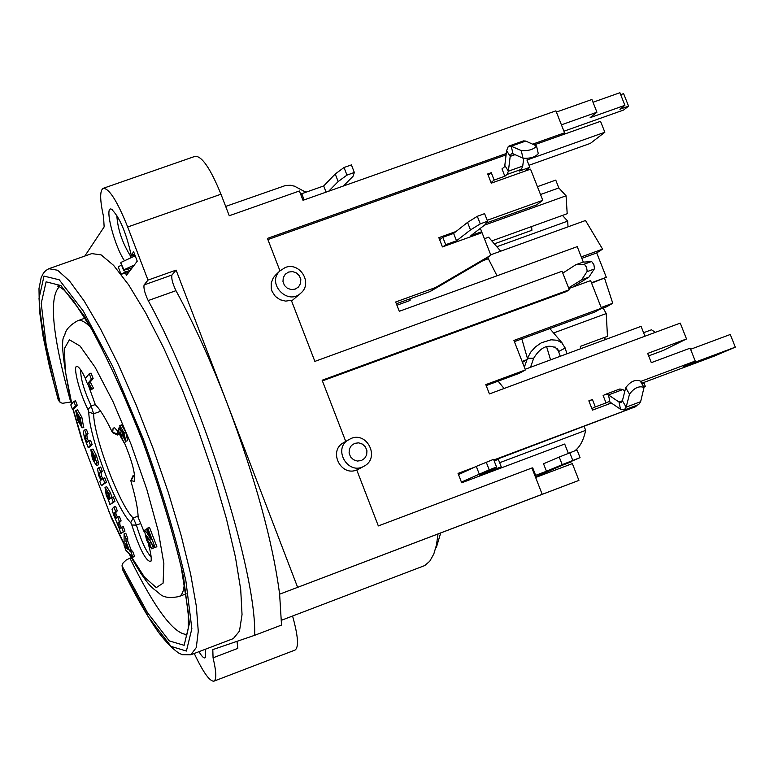 <?xml version="1.0" encoding="UTF-8"?>
<svg xmlns="http://www.w3.org/2000/svg" width="774" height="774" viewBox="0 0 774 774"><rect width="100%" height="100%" fill="white"/><g stroke="black" fill="none" stroke-linecap="round" stroke-linejoin="round"><path stroke-width="1.16" d="M588.966 401.155L592.41 399.5L595.322 406.931L606.032 402.915L603.12 395.495L605.703 394.276L608.47 394.914L619.016 402.035L621.154 402.528L622.402 400.748L625.711 387.735C630.375 381.485 635.222 379.241 640.233 381.011L643.881 387.155M607.309 404.57L611.054 402.828M606.032 402.915L608.548 401.745L609.941 402.064L620.487 409.233L624.192 410.017L626.156 407.134L629.494 394.15L625.711 387.735M595.322 406.931L591.868 408.546M624.076 410.075L638.637 404.599L640.63 401.696L644.036 387.416C639.024 385.665 634.177 387.909 629.494 394.15M624.899 390.957L622.789 389.564L619.858 388.983M611.373 403.041L592.478 410.123L588.84 400.835L592.41 399.5M641.588 383.294L714.605 355.982L735.3 347.158L730.279 334.484L690.592 349.287M640.524 381.505L695.236 361.042L683.384 366.586L735.3 347.158M132.809 255.101L134.676 254.462L131.193 255.11L133.66 251.792L137.24 261.177L126.423 275.37L125.63 273.28M130.264 270.329L125.33 272.071L124.643 270.281M128.6 272.506L121.025 274.238L125.33 272.071M134.347 264.969L123.898 269.816L120.841 262.966M132.267 267.698L126.713 269.662L123.898 269.816M529.01 165.268L590.369 143.383L604.842 132.238L600.527 121.315L561.682 135.121L564.565 132.809L555.906 110.846L303.002 200.302L299.393 190.984L229.259 215.743L220.977 194.216C210.47 168.49 201.83 155.855 195.067 156.329L103.397 188.256M343.317 186.041L353.012 176.317L354.337 172.467L346.975 175.118L338.161 181.561L328.679 191.217M304.153 199.895L301.763 193.703L323.687 185.963L335.229 174.005L344.014 167.503L351.377 164.91M326.086 192.136L323.687 185.963M338.161 181.561L335.229 174.005M121.557 265.037L118.209 266.856L121.025 274.238M121.054 262.376L135.189 255.797M300.834 194.69L301.763 193.703M556.39 112.066L591.916 99.498L596.938 112.22L590.136 117.658L624.899 105.322L619.906 109.231L628.565 106.154L623.573 110.043L563.936 131.222M593 102.255L619.916 92.725L624.899 105.322M620.69 94.67L623.602 93.635L628.565 106.154M494.18 460.898L498.33 459.34L501.252 466.828L479.503 475.013L494.044 468.464L496.569 467.041L489.207 469.818L461.42 482.086M479.251 474.027L476.281 466.383L458.518 474.607M476.281 466.383L493.541 459.35M501.252 466.828L486.314 473.524M436.459 547.17L440.667 533.044M480.354 228.34L481.68 231.736L479.077 233.729M481.68 231.736L470.902 235.615L485.134 224.654L487.552 221.219L480.267 223.88L470.486 229.926L456.505 240.801L445.689 244.69L443.202 246.645M445.689 244.69L442.805 237.299L439.661 239.805M442.805 237.299L453.622 233.409L467.544 222.399L477.306 216.304L484.592 213.634L487.543 221.19M470.486 229.926L467.544 222.399M456.505 240.801L453.622 233.409M500.701 251.192L488.617 237.212L484.408 238.721M559.225 457.037L543.532 463.771L546.454 471.25L562.205 464.652L559.225 457.037L577.056 449.955L580.055 457.627L562.205 464.652M571.473 461.372L535.385 476.871M571.618 461.739L560.84 465.813L580.055 457.627M546.454 471.25L534.911 475.633M535.637 475.333L532.725 467.854L531.99 468.164M566.897 353.815L565.204 348.029L561.731 342.669L556.999 340.25L551.078 339.786L541.365 342.785L535.385 346.936L530.577 352.305L527.452 358.372M526.949 359.804L524.366 367.195M560.279 356.272L557.696 349.074C548.94 343.337 540.939 346.394 533.692 358.227L530.519 367.292M550.566 359.862L546.55 346.442M531.98 468.125L532.725 467.854M575.75 264.776L562.785 273.106L568.59 287.909L581.651 279.791L587.185 271.316L586.576 267.301L584.418 264.273L575.75 264.776L582.996 262.134L591.723 261.612L593.881 264.631L594.49 268.646L588.898 277.14L572.808 287.106L568.851 288.557M588.898 277.14L581.651 279.791M568.59 287.909L569.316 289.757L566.404 291.556L322.39 380.895M604.842 132.238L526.939 159.995L529.822 167.319L525.082 171.093M529.822 167.319L519.131 171.131L521.347 169.351L522.721 166.091L523.708 158.399M491.045 182.577L494.141 180.052L504.861 176.22L507.038 174.46L508.383 171.199L510.192 156.387L511.217 153.891L512.988 153.755L523.001 158.186C530.364 158.651 535.453 157.112 538.269 153.571L536.576 146.141M504.861 176.22L501.978 168.887L504.145 167.097L504.812 165.462L506.602 150.63L508.295 146.45L511.237 146.209L521.25 150.572L523.001 158.186M508.982 146.044L523.456 140.897L525.749 141.062L536.537 145.957C533.712 149.479 528.613 151.017 521.25 150.572M494.141 180.052L491.258 172.708L488.181 175.263M487.194 220.29L542.777 200.311L530.538 169.148L491.277 183.167L487.678 173.976L491.258 172.708M134.802 254.791L130.642 256.262C122.292 242.843 117.677 229.152 116.797 215.172M130.642 256.262L130.487 257.984M531.622 226.55L531.893 230.284L494.354 243.849M491.819 240.917L567.197 213.711L566.065 195.793L558.828 187.947L555.751 180.11L537.427 186.679M540.504 194.526L558.828 187.947M484.543 225.108L566.065 195.793M643.755 386.952L645.322 386.371L644.074 383.207L641.994 383.981M581.835 258.332L596.715 252.914L602.598 249.141L585.521 220.503L490.697 254.81M581.274 256.91L602.598 249.141M591.578 283.129L606.323 277.315L591.442 282.771M596.715 252.914L606.323 277.315M562.466 215.414L567.671 221.122L496.84 246.722M348.619 439.642C332.269 448.746 348.107 475.855 364.119 466.142C380.073 458.237 367.544 431.486 351.144 438.413L343.308 442.815C328.157 451.145 340.831 476.774 356.756 469.982L378.331 525.923L531.931 467.999L542.187 494.296L539.333 495.418L578.913 480.402L279.617 594.19L542.187 494.296M535.627 477.481L572.344 463.607L578.913 480.402M474.298 467.293L458.044 473.398L461.691 482.792L564.691 444.034L568.319 453.303M497.024 275.786L488.336 258.739L482.734 260.761M522.469 362.338L527.713 359.378L521.821 338.915M504.058 388.5L498.117 381.166M564.565 132.809L532.822 144.08M506.254 153.523L267.436 238.392L279.956 270.842M561.682 135.121L534.486 144.796M506.09 154.887L267.891 239.563M493.812 459.969L636.034 406.543L635.706 405.702M695.236 361.042L690.147 348.165L651.311 362.648L647.674 353.428L686.509 338.964L680.249 323.116L489.429 393.927L485.801 384.61L525.43 369.933L513.917 340.444L601.446 308.226L590.591 280.604L572.808 287.106M636.034 406.543L493.986 460.404M468.57 469.953L458.218 473.843M686.509 338.964L663.318 350.428L648.651 355.895M525.43 369.933L519.364 373.291L486.178 385.587M601.446 308.226L594.858 312.028L514.381 341.653M583.315 262.105L577.23 246.645L399.287 311.303L395.669 301.995L435.588 287.522L490.851 255.207L482.038 232.664L442.438 246.916L438.839 237.666L456.06 231.484M300.602 293.336L291.585 301.009M542.777 200.311L536.624 204.907L486.314 222.989M490.851 255.207L485.056 259.406L430.17 291.498L435.588 287.522M561.411 124.827L596.938 112.22M194.255 653.479C203.117 672.238 209.667 681.468 213.905 681.168L295 650.092C298.977 647.461 298.164 636.102 292.572 616.027M438.026 534.041L436.43 545.128L433.798 554.02L429.764 561.227L424.742 565.562L281.533 620.235M601.175 307.52L612.756 303.253L604.6 278.359M599.211 309.513L606.564 306.804L612.756 303.253M410.114 298.774L410.036 300.496L396.936 305.246M580.51 348.774L580.365 346.365L607.464 336.332L606.245 313.567L603.13 308.071M553.594 332.975L606.245 313.567M430.17 291.498L396.365 303.766M345.717 441.373L322.139 380.237L569.316 289.757M275.631 275.022L273.309 277.76L271.219 283.023L271.287 288.76L272.148 291.537L275.341 296.394L280.082 299.751L285.683 301.115L291.305 300.273L314.873 361.39L562.059 271.258L562.785 273.106M147.998 280.101L176.095 270.116L171.963 275.012L144.099 284.919L147.998 280.101L127.691 226.995C117.251 201.056 109.076 188.179 103.145 188.343C99.74 190.607 99.865 200.04 103.542 216.633L104.151 226.888L84.83 256.049M176.095 270.116L297.516 587.05M254.646 635.309C256.92 573.079 201.946 398.233 148.192 300.573L175.969 290.666C193.674 323.193 210.828 361.003 227.421 404.086C255.381 478.477 272.777 541.839 279.617 594.19L281.523 625.063L254.646 635.309L212.802 649.609L213.063 657.823L237.821 648.37L237.008 641.336M144.099 284.919C143.442 288.131 144.806 293.346 148.192 300.573M213.905 681.168C216.662 679.64 216.381 671.861 213.063 657.823M49.565 268.472L91.767 253.601L101.142 254.898L113.604 265.366L128.639 284.851L145.57 312.706L163.546 347.681L181.58 388.026L198.686 431.573L213.895 475.884L226.356 518.483L235.431 557.038L240.714 589.585L242.039 614.595L239.485 631.081L233.332 638.598L190.801 654.794L196.315 647.509L198.26 631.216L196.364 606.342L190.588 573.882L181.126 535.347L168.393 492.699L153.068 448.291L135.992 404.589L118.132 364.032L100.485 328.824L83.989 300.718L69.486 280.962L57.624 270.242L48.868 268.713L45.772 270.552L43.421 273.154L41.167 277.595L38.99 288.596L39.387 310.016L42.967 335.771L49.381 366.228L58.321 400.187L60.353 402.538L62.588 403.293L71.063 401.967M131.193 255.11C126.027 232.113 119.448 216.807 111.466 209.212C103.958 205.42 114.262 245.939 124.488 260.78M198.966 651.689C202.246 657.107 204.433 659.003 205.507 657.368L205.265 649.289M525.178 369.266L641.075 326.347L644.965 336.216M151.143 556.941C146.151 551.63 141.236 541.016 136.408 525.12L133.196 517.97C119.854 505.973 93.78 437.223 93.635 413.8L91.187 406.04C83.969 390.28 80.467 378.215 80.66 369.837M306.475 192.039L305.566 191.652M655.336 332.365L651.505 329.782L643.581 332.723M604.049 337.599L605.674 339.457M522.121 361.439L527.713 359.378M574.85 450.749C579.9 447.111 583.509 440.319 585.686 430.354L584.176 426.522M643.523 382.579L644.074 383.207M171.963 275.012C171.218 278.253 172.563 283.468 175.969 290.666M225.669 206.426L285.741 185.421L290.424 185.286L294.507 186.176L305.875 192.252M288.605 272.061L292.582 271.597L296.413 272.912L299.354 275.757L300.815 279.549L300.515 283.555L298.512 286.97L295.194 289.118L291.218 289.582L287.386 288.267L284.435 285.422L282.974 281.63L283.274 277.624L285.287 274.209L288.605 272.061M285.209 267.533L279.801 270.997C266.237 283.739 288.102 306.165 301.125 292.872C312.957 282.81 299.606 261.564 285.209 267.533M354.705 443.338L358.672 442.844L362.513 444.141L365.463 446.985L366.944 450.816L366.653 454.87L364.651 458.343L361.342 460.549L357.365 461.052L353.524 459.756L350.564 456.902L349.093 453.071L349.384 449.017L351.386 445.543L354.705 443.338M75.707 410.539L77.806 420.427L82.102 427.838L80.148 417.825L75.707 410.539M80.515 423.214L78.28 419.885L77.545 414.99L79.664 418.376L80.515 423.214M79.567 418.134L80.061 419.508M75.842 410.433L77.535 409.823L81.841 417.205L83.65 427.238M125.968 550.42L132.925 557.145L131.038 552.172L129.5 550.769L125.988 541.519L126.027 538.965L124.092 533.876L124.101 545.476L125.968 550.42M124.092 533.876L125.794 533.238L127.729 538.336L127.681 540.891L131.193 550.13L132.731 551.543L134.618 556.506L132.925 557.145M132.731 551.543L131.038 552.172M131.193 550.13L129.5 550.769M127.681 540.891L125.988 541.519M125.872 547.46L125.959 543.416L128.358 549.743L125.872 547.46L127.294 546.937M127.729 538.336L126.027 538.965M119.554 529.184L120.763 533.509L123.289 531.738L121.595 527.278L120.202 528.255L118.258 525.401L118.054 522.585L119.428 521.579L117.745 517.129L116.371 518.125L114.455 515.368L113.875 513.385L115.597 511.479L113.913 507.028L111.998 509.108L113.468 514.458L119.554 529.184M113.913 507.028L115.607 506.399L117.3 510.85L115.568 512.756L117.474 517.322M119.428 521.579L121.131 520.95L119.438 516.5L117.745 517.129M121.131 520.95L119.747 521.957L119.951 524.772L121.325 527.471M123.289 531.738L124.982 531.099L123.298 526.649L121.595 527.278M124.982 531.099L120.763 533.509M117.3 510.85L115.597 511.479M101.858 479.493L99.73 476.542L99.391 473.204L100.649 472.072L98.966 467.631L97.572 468.909L98.685 475.497L100.968 480.267L99.769 481.322L101.433 485.724L104.751 482.879L103.068 478.438L101.858 479.493M98.966 467.631L100.668 467.012L102.352 471.453L101.084 472.585L101.413 475.923L102.778 478.69M102.352 471.453L100.649 472.072M103.068 478.438L104.761 477.81L106.454 482.25L101.433 485.724M106.454 482.25L104.751 482.879M108.631 500.294L109.84 504.706L113.236 502.007L111.543 497.556L110.305 498.553L108.795 493.357L104.993 487.339L106.251 495.437L108.631 500.294M109.366 499.404L107.209 496.211L106.686 491.848L108.708 494.896L109.366 499.404M108.428 494.199L109.182 496.308M113.236 502.007L114.939 501.378L113.246 496.927L111.543 497.556M114.939 501.378L109.84 504.706M104.993 487.339L106.686 486.72L110.498 492.738L111.891 497.421M90.829 449.762L92.445 459.021L96.44 465.6L96.769 463.104L94.728 456.263L91.264 449.655L94.235 456.65L95.028 460.82L90.829 449.762L92.541 449.181M91.264 449.655L92.967 449.036L96.421 455.644L98.472 462.484L98.279 464.884L96.44 465.6M92.812 458.314L92.116 454.512L94.621 461.111L92.812 458.314L93.47 458.073M85.198 435.627L86.369 434.427L84.685 429.996L83.263 431.476L84.472 438.026L88.159 447.536L90.471 445.243L88.787 440.812L87.423 442.089L85.517 439.09L85.198 435.627L86.891 435.017L87.21 438.471L88.488 441.122M86.369 434.427L88.072 433.808L86.388 429.377L84.685 429.996M88.072 433.808L86.891 435.017M90.471 445.243L92.174 444.624L90.49 440.193L88.787 440.812M92.174 444.624L89.842 446.917L88.159 447.536M75.513 405.808L73.84 401.387L70.792 404.908L72.456 409.291L75.513 405.808L77.216 405.199L74.14 408.682L72.456 409.291M73.84 401.387L75.533 400.768L77.216 405.199M81.589 439.177L111.969 519.209M146.18 529.61L147.708 530.693M147.737 528.042L149.517 527.384L156.88 546.754L155.1 547.421L147.737 528.042L146.915 528.594L151.075 539.546L146.673 532.377L144.409 530.267L146.586 540.165L151.549 548.795L149.556 543.261L147.36 539.826L146.567 535.724L150.011 540.581C152.952 545.641 154.645 547.915 155.1 547.421M149.034 538.907L151.22 542.603L149.556 543.261M151.491 543.048L153.32 548.137L151.549 548.795M121.518 424.945L125.698 431.844L127.642 440.629L125.833 441.286L123.879 432.511L119.796 425.545L120.55 430.895L118.567 428.157L118.548 430.421L120.26 436.081L123.975 442.525L120.87 435.675L120.318 432.676L122.176 436.052L122.931 436.033L121.518 430.267L123.318 433.092L125.833 441.286M123.076 435.975L125.785 441.857L123.975 442.525M89.281 373.745L91.061 373.107L93.151 378.602L90.268 381.94L93.528 388.325L91.061 389.748L91.758 388.964L88.507 382.579L91.371 379.241L89.281 373.745L85.324 378.418L86.998 382.83L91.061 389.748M144.196 531.941L138.14 517.371C137.975 509.234 135.614 497.353 131.058 481.747L130.883 480.509L134.386 481.438C135.605 474.394 132.228 461.381 124.256 442.418M85.392 378.341C81.976 371.288 79.296 367.331 77.361 366.479C72.137 363.857 79.316 392.728 87.965 409.475L88.778 412.058C89.01 436.942 116.642 509.785 130.748 522.614L131.822 525.004C139.572 549.124 145.909 561.314 150.814 561.585C151.791 559.292 151.046 553.72 148.569 544.857M119.07 432.569L114.339 427.567L113.081 428.486L112.665 432.676L112.085 431.834C105.496 418.086 99.933 409.107 95.415 404.889L87.772 383.662M124.063 435.617L122.931 436.033M124.295 437.571L122.486 438.229M93.528 388.325L91.758 388.964M90.268 381.94L88.507 382.579M93.151 378.602L91.371 379.241M643.823 387.068L645.322 386.371M568.029 226.83L567.671 221.122M499.646 462.707L585.686 430.354M131.174 557.638L126.346 559.912L123.095 562.911L122.05 565.33L122.389 569.238C135.295 595.487 147.408 616.617 158.728 632.639C165.897 641.994 172.573 648.806 178.755 653.082L182.238 654.688L190.801 654.794M117.338 434.949L117.987 430.944M120.686 430.847L121.383 431.592M134.782 476.813L132.993 475.729M640.63 401.696L626.156 407.134L622.402 400.748M620.487 409.233L619.016 402.035L622.402 400.768M609.941 402.064L608.47 394.914L622.789 389.564M344.014 167.503L346.975 175.118M123.608 270.203L120.773 262.773M489.207 469.818L486.207 462.107M480.267 223.88L477.306 216.304M572.76 460.385L569.761 452.713M533.692 358.227L527.404 358.207M554.939 346.8L558.838 351.386L565.204 348.029M591.404 261.554L584.099 264.215M594.335 268.994L587.031 271.664M507.038 174.46L521.347 169.351M525.749 141.062L511.237 146.209L512.988 153.755M506.602 150.63L510.192 156.387L515.039 154.665M504.812 165.462L508.383 171.199L522.721 166.091M127.691 226.995L220.977 194.216M88.778 412.058L93.635 413.8L100.678 411.246M138.111 516.152L133.196 517.97L130.748 522.614M83.892 427.151L82.199 427.77M81.841 417.205L80.148 417.825M116.139 514.739L114.455 515.368M119.747 521.957L118.054 522.585M119.951 524.772L118.258 525.401M115.868 511.933L114.175 512.562M115.568 512.756L113.875 513.385M101.413 475.923L99.73 476.542M101.084 472.585L99.391 473.204M108.902 495.592L107.209 496.211M110.498 492.738L108.795 493.357M98.279 464.884L96.586 465.503M98.472 462.484L96.769 463.104M96.421 455.644L94.728 456.263M87.21 438.471L85.517 439.09M84.598 447.865L73.124 409.049M71.788 403.757L65.277 371.017L64.377 348.668L69.418 339.786L80.051 346.055L95.173 367.379L112.936 401.483L130.97 444.063L146.808 489.332L158.254 531.051L163.865 563.646L163.091 583.141L156.28 587.621L144.535 577.211L129.403 553.739M124.101 543.861L108.273 510.298M148.144 531.825L146.673 532.377M149.13 539.168L147.36 539.826M125.698 431.844L123.879 432.511M123.463 433.498L122.079 434.001M121.886 435.307L120.87 435.675M70.724 402.093C52.342 335.703 48.578 297.216 59.453 286.622M186.892 634.428C173.966 634.303 154.964 608.867 129.897 558.112M119.351 433.488L117.793 434.05L112.781 432.366M131.096 480.567L133.679 475.836L134.647 475.488M95.183 404.589L91.187 406.04L87.965 409.475M186.195 593.822L179.007 596.531C182.093 595.312 183.893 590.823 184.386 583.074M90.703 327.46C85.15 321.703 80.786 319.469 77.623 320.765C69.544 325.312 65.248 330.246 64.726 335.568C60.391 338.141 62.675 360.955 71.576 403.999M122.04 565.871L147.563 612.795L169.322 640.94L184.144 645.303L189.388 623.505L183.535 577.036C174.015 535.25 160.141 489.158 141.903 438.761C122.282 389.719 103.039 348.755 84.182 315.85L60.933 285.567L46.111 281.833L41.225 303.36L46.266 345.63L60.033 402.248M58.456 400.41C47.311 358.768 40.829 324.77 39.019 298.425L44.002 276.095L59.24 279.801L83.224 310.954L112.656 366.373L142.871 437.9C161.727 490 176.056 537.63 185.876 580.79L191.865 628.691L186.399 651.05L171.064 646.406L148.608 617.284L122.302 568.89M140.665 523.543L136.408 525.12L131.822 525.004M605.703 394.276L619.993 388.925M351.386 164.862L354.328 172.428M120.725 262.879L123.569 270.31M496.569 467.041L493.57 459.34M557.038 348.3L557.696 349.074M549.85 328.592L562.475 343.356M112.143 209.56L111.466 209.212M275.08 275.554L279.801 270.997M356.804 470.118L364.119 466.142M82.102 427.838L83.795 427.229M144.477 530.238L146.247 529.58M118.567 428.157L119.68 427.751M119.796 425.545L121.615 424.887M78.058 320.61L85.13 318.085M140.481 572.818L144.38 578.362M59.317 286.554L57.74 286.138C57.827 285.471 59.995 286.844 64.223 290.24L73.075 300.312L92.135 329.976C107.896 359.126 124.72 396.153 142.6 441.064C158.97 486.382 171.838 528.39 181.174 567.1L188.305 612.205L188.305 627.898C187.376 633.267 186.669 635.812 186.186 635.531L186.776 634.69M179.007 596.531C169.941 598.379 163.527 597.509 159.754 593.919C151.511 586.373 150.069 590.078 128.542 552.907M124.101 544.509L111.03 517.119M72.882 409.136L82.228 441.199M112.665 432.676L117.425 434.988M130.883 480.509L133.022 475.671M134.579 475.023L133.147 475.546M117.59 434.998L119.602 434.262"/></g></svg>
